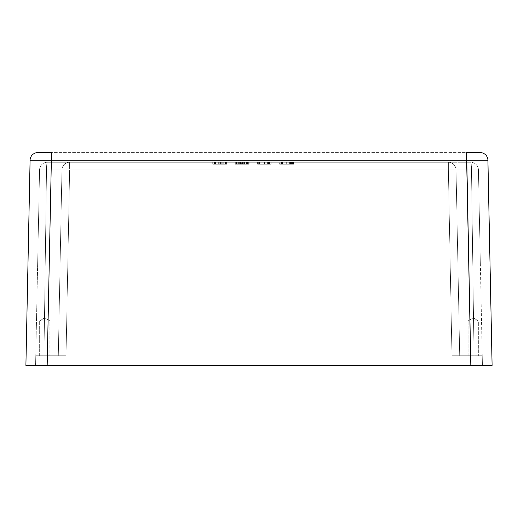 <?xml version="1.0" encoding="UTF-8"?>
<svg xmlns="http://www.w3.org/2000/svg" width="518" height="518" viewBox="0 0 518 518"><rect width="100%" height="100%" fill="white"/><g stroke="black" fill="none" stroke-linecap="round" stroke-linejoin="round"><path stroke-width="0.39" stroke-dasharray="2.59 1.94" d="M279.895 164.212L293.434 164.212L279.895 164.212L279.895 162.276L293.434 162.276L289.646 162.276L289.646 164.212L293.434 164.212L293.434 162.276L293.434 164.212L293.434 162.276L293.434 164.212L279.895 164.212L279.895 162.276L279.895 164.212L293.434 164.212L293.434 162.276L279.895 162.276L279.895 164.212L293.434 164.212L293.434 162.276L293.434 164.212L289.646 164.212L289.646 162.276L293.434 162.276L293.434 164.212L289.646 164.212L289.646 162.276L289.646 164.212L293.434 164.212L279.895 164.212L279.895 162.276L293.434 162.276L289.646 162.276L289.646 164.212L293.434 164.212L293.434 162.276L293.434 164.212L293.434 162.276L293.434 164.212L279.895 164.212L279.895 162.276L279.895 164.212L293.434 164.212L293.434 162.276L279.895 162.276L279.895 164.212L293.434 164.212L293.434 162.276L293.434 164.212L289.646 164.212L289.646 162.276L293.434 162.276L293.434 164.212L279.895 164.212L279.895 162.276L290.611 162.276L290.611 164.212L279.895 164.212L279.895 162.276L279.895 164.212L293.434 164.212L281.76 164.212L293.434 164.212L293.434 162.276L279.895 162.276L279.895 164.212L279.895 162.276L293.434 162.276L293.434 164.212L293.434 162.276L293.434 164.212L281.76 164.212L281.76 162.276L293.434 162.276L281.76 162.276L281.76 164.212L293.434 164.212L293.434 162.276L293.434 164.212L293.434 162.276L293.434 164.212L279.895 164.212L279.895 162.276L279.895 164.212L290.611 164.212L290.611 162.276L279.895 162.276L279.895 164.212L293.434 164.212L289.646 164.212L289.646 162.276L289.646 164.212L293.434 164.212L279.895 164.212L279.895 162.276L293.434 162.276L289.646 162.276L289.646 164.212L293.434 164.212L293.434 162.276L293.434 164.212L293.434 162.276L293.434 164.212L279.895 164.212L279.895 162.276L279.895 164.212L293.434 164.212L293.434 162.276L279.895 162.276L279.895 164.212L293.434 164.212L293.434 162.276L293.434 164.212L289.646 164.212L289.646 162.276L293.434 162.276L293.434 164.212L286.674 164.212L293.674 164.212L279.649 164.212L290.766 164.212L290.766 162.276L286.674 162.276L286.674 164.212L286.674 162.276L293.674 162.276L290.358 162.276L292.12 162.276L290.766 162.276L290.766 164.212L292.12 164.212L292.12 162.276L292.12 164.212L291.446 164.212L291.446 162.276L291.446 164.212L290.358 164.212L290.358 162.276L290.358 164.212L290.358 162.276L290.358 164.212L292.515 164.212L292.515 162.276L292.515 164.212L293.279 164.212L293.279 162.276L293.279 164.212L293.674 164.212L293.674 162.276L293.674 164.212L291.899 164.212L291.899 162.276L291.899 164.212L281.514 164.212L281.514 162.276L286.674 162.276L286.674 164.212L286.674 162.276L279.649 162.276L281.514 162.276L281.514 164.212L279.649 164.212L279.649 162.276L279.649 164.212L280.005 164.212L280.005 162.276L280.005 164.212L280.795 164.212L280.795 162.276L280.795 164.212L282.964 164.212L282.964 162.276L282.964 164.212L282.964 162.276L282.964 164.212L281.837 164.212L281.837 162.276L281.837 164.212L281.19 164.212L281.19 162.276L281.19 164.212L282.582 164.212L282.582 162.276L282.582 164.212L286.674 164.212L279.895 164.212L280.97 164.212L280.97 162.276L279.895 162.276L279.895 164.212L279.895 162.276L293.434 162.276L280.97 162.276L280.97 164.212L286.674 164.212L286.674 162.276L286.674 164.212L292.346 164.212L292.346 162.276L292.346 164.212L293.434 164.212L293.434 162.276L293.434 164.212L293.434 162.276L293.434 164.212L279.895 164.212L279.895 162.276L279.895 164.212M288.112 164.212L281.734 164.212L288.112 164.212L288.112 162.276L281.734 162.276L281.734 164.212L288.112 164.212L288.112 162.276L288.112 164.212L281.734 164.212L281.734 162.276L288.112 162.276L288.112 164.212L281.734 164.212L288.112 164.212L288.112 162.276L281.734 162.276L281.734 164.212L288.112 164.212L288.112 162.276L288.112 164.212L281.734 164.212L281.734 162.276L288.112 162.276L288.112 164.212L281.734 164.212L288.112 164.212L288.112 162.276L281.734 162.276L281.734 164.212L288.112 164.212L288.112 162.276L288.112 164.212L281.734 164.212L281.734 162.276L288.112 162.276L288.112 164.212M219.923 164.212L213.008 164.212L226.547 164.212L219.923 164.212L219.923 162.276L226.547 162.276L213.008 162.276L218.318 162.276L218.318 164.212L218.318 162.276L218.318 164.212L213.008 164.212L213.008 162.276L213.008 164.212L213.008 162.276L213.008 164.212L226.547 164.212L226.547 162.276L226.547 164.212L226.547 162.276L226.547 164.212L219.923 164.212L219.923 162.276L219.923 164.212L226.547 164.212L226.547 162.276L219.923 162.276L219.923 164.212M226.547 164.212L226.547 162.276L226.547 164.212L213.008 164.212L213.008 162.276L226.547 162.276L226.547 164.212L213.008 164.212L213.008 162.276L213.008 164.212L218.318 164.212L218.318 162.276L213.008 162.276L213.008 164.212L226.547 164.212L226.547 162.276L222.766 162.276L222.766 164.212L226.547 164.212L226.547 162.276L226.547 164.212L213.008 164.212L213.008 162.276L226.547 162.276L226.547 164.212L226.547 162.276L213.008 162.276L213.008 164.212L213.008 162.276L213.008 164.212L226.547 164.212L226.547 162.276L226.547 164.212L222.766 164.212L222.766 162.276L226.547 162.276L226.547 164.212L213.008 164.212L226.547 164.212L214.886 164.212L226.547 164.212L226.547 162.276L213.008 162.276L213.008 164.212L213.008 162.276L213.008 164.212L220.545 164.212L220.545 162.276L213.008 162.276L220.545 162.276L220.545 164.212L213.008 164.212L213.008 162.276L213.008 164.212L213.008 162.276L213.008 164.212L226.547 164.212L226.547 162.276L226.547 164.212L214.886 164.212L222.818 164.212L214.886 164.212L214.886 162.276L226.547 162.276L226.547 164.212L226.547 162.276L214.886 162.276L214.886 164.212L222.818 164.212L222.818 162.276L214.886 162.276L222.818 162.276L222.818 164.212L222.818 162.276L222.818 164.212L214.886 164.212L214.886 162.276L214.886 164.212L226.547 164.212L226.547 162.276L226.547 164.212L213.008 164.212L213.008 162.276L226.547 162.276L226.547 164.212L213.008 164.212L226.547 164.212L214.886 164.212L226.547 164.212L226.547 162.276L213.008 162.276L213.008 164.212L213.008 162.276L213.008 164.212L220.545 164.212L220.545 162.276L213.008 162.276L220.545 162.276L220.545 164.212L213.008 164.212L213.008 162.276L213.008 164.212L213.008 162.276L213.008 164.212L226.547 164.212L226.547 162.276L226.547 164.212L214.886 164.212L222.818 164.212L214.886 164.212L214.886 162.276L226.547 162.276L226.547 164.212L226.547 162.276L214.886 162.276L214.886 164.212L222.818 164.212L222.818 162.276L214.886 162.276L222.818 162.276L222.818 164.212L222.818 162.276L222.818 164.212L214.886 164.212L214.886 162.276L214.886 164.212L226.547 164.212L226.547 162.276L226.547 164.212L213.008 164.212L213.008 162.276L226.547 162.276L226.547 164.212L213.008 164.212L226.547 164.212L214.873 164.212L226.547 164.212L226.547 162.276L213.008 162.276L223.731 162.276L223.731 164.212L213.008 164.212L213.008 162.276L213.008 164.212L213.008 162.276L213.008 164.212L226.547 164.212L226.547 162.276L226.547 164.212L214.873 164.212L214.873 162.276L226.547 162.276L226.547 164.212L226.547 162.276L214.873 162.276L214.873 164.212L226.547 164.212L226.547 162.276L226.547 164.212L213.008 164.212L213.008 162.276L226.547 162.276L226.547 164.212L212.723 164.212L225.278 164.212L214.277 164.212L219.781 164.212L219.781 162.276L215.682 162.276L215.682 164.212L225.278 164.212L225.278 162.276L219.781 162.276L219.781 164.212L219.781 162.276L225.278 162.276L225.278 164.212L219.781 164.212L219.781 162.276L214.556 162.276L214.556 164.212L212.723 164.212L212.723 162.276L214.556 162.276L212.723 162.276L212.723 164.212L214.556 164.212L214.556 162.276L214.556 164.212L226.832 164.212L224.993 164.212L224.993 162.276L219.781 162.276L219.781 164.212L215.682 164.212L215.682 162.276L214.277 162.276L214.277 164.212L215.682 164.212L214.277 164.212L214.277 162.276L215.682 162.276L215.682 164.212L215.682 162.276L219.781 162.276L219.781 164.212L219.781 162.276L224.993 162.276L224.993 164.212L226.832 164.212L226.832 162.276L224.993 162.276L226.832 162.276L226.832 164.212L224.993 164.212L224.993 162.276L224.993 164.212L214.556 164.212L214.556 162.276L219.781 162.276L219.781 164.212L213.008 164.212L213.008 162.276L213.008 164.212L223.731 164.212L223.731 162.276L213.008 162.276L213.008 164.212L226.547 164.212L226.547 162.276L213.008 162.276L213.008 164.212L214.083 164.212L214.083 162.276L214.083 164.212L219.787 164.212L219.787 162.276L219.787 164.212L225.459 164.212L225.459 162.276L225.459 164.212L226.547 164.212L226.547 162.276L226.547 164.212L213.008 164.212L213.008 162.276L226.547 162.276L226.547 164.212M221.225 164.212L214.853 164.212L221.225 164.212L221.225 162.276L214.853 162.276L214.853 164.212L221.225 164.212L221.225 162.276L221.225 164.212L214.853 164.212L214.853 162.276L221.225 162.276L221.225 164.212M222.766 164.212L222.766 162.276L222.766 164.212M219.768 164.212L224.993 164.212L214.569 164.212L219.768 164.212L219.768 162.276L224.993 162.276L214.569 162.276L214.569 164.212L224.993 164.212L224.993 162.276L224.993 164.212L224.993 162.276L224.993 164.212L224.093 164.212L224.093 162.276L224.093 164.212L214.569 164.212L214.569 162.276L214.569 164.212L214.569 162.276L215.378 162.276L215.378 164.212L215.378 162.276L219.768 162.276L219.768 164.212M213.008 164.212L213.008 162.276L213.008 164.212M247.462 164.212L235.256 164.212L247.462 164.212L247.462 162.276L235.256 162.276L235.256 164.212L235.256 162.276L235.256 164.212L247.462 164.212L247.462 162.276L247.462 164.212L248.841 164.212L248.841 162.276L247.462 162.276L247.462 164.212L247.462 162.276L248.841 162.276L248.841 164.212L248.841 162.276L248.841 164.212L247.462 164.212L247.462 162.276L247.462 164.212L238.384 164.212L238.384 162.276L247.462 162.276L247.462 164.212M238.384 164.212L238.384 162.276L238.384 164.212L237.147 164.212L237.147 162.276L238.384 162.276L238.384 164.212M237.147 164.212L235.256 164.212L235.256 162.276L237.147 162.276L237.147 164.212M249.126 164.212L235.301 164.212L249.126 164.212L249.126 162.276L235.301 162.276L242.282 162.276L242.282 164.212L235.301 164.212L235.301 162.276L235.301 164.212L235.301 162.276L235.301 164.212L236.894 164.212L236.894 162.276L236.894 164.212L236.894 162.276L236.894 164.212L240.501 164.212L240.501 162.276L240.43 164.212L240.43 162.276L240.43 164.212L241.271 164.212L241.271 162.276L241.271 164.212L244.541 164.212L244.541 162.276L244.541 164.212L247.798 164.212L247.798 162.276L247.798 164.212L249.126 164.212L248.362 164.212L248.362 162.276L249.126 162.276L249.126 164.212L242.074 164.212L249.126 164.212L249.126 162.276L237.956 162.276L237.956 164.212L249.106 164.212L235.03 164.212L235.03 162.276L247.539 162.276L247.177 162.276L247.177 164.212L247.539 164.212L247.539 162.276L247.539 164.212L243.02 164.212L243.02 162.276L243.02 164.212L243.959 164.212L243.959 162.276L243.959 164.212L243.162 164.212L243.162 162.276L243.162 164.212L239.704 164.212L239.704 162.276L239.704 164.212L236.299 164.212L236.299 162.276L236.299 164.212L235.03 164.212L236.247 164.212L236.247 162.276L235.03 162.276L235.03 164.212L247.623 164.212L242.081 164.212L242.081 162.276L242.081 164.212L246.167 164.212L246.167 162.276L242.081 162.276L242.074 164.212L249.126 164.212L242.081 164.212L242.081 162.276L249.126 162.276L249.126 164.212M248.362 164.212L246.439 164.212L246.439 162.276L248.362 162.276L248.362 164.212M246.439 164.212L246.439 162.276L246.439 164.212L247.164 164.212L247.164 162.276L246.439 162.276L246.439 164.212M247.164 164.212L247.559 164.212L247.559 162.276L247.164 162.276L247.164 164.212M247.559 164.212L246.736 164.212L246.736 162.276L247.559 162.276L247.559 164.212M246.736 164.212L244.528 164.212L244.528 162.276L246.736 162.276L246.736 164.212M244.528 164.212L242.579 164.212L242.579 162.276L244.528 162.276L244.528 164.212M242.579 164.212L241.951 164.212L241.951 162.276L242.579 162.276L242.579 164.212M241.951 164.212L242.282 164.212L242.282 162.276L241.951 162.276L241.951 164.212M240.857 164.212L236.512 164.212L240.857 164.212L240.857 162.276L242.456 162.276L239.627 162.276L239.627 164.212L241.984 164.212L241.984 162.276L241.984 164.212L242.456 164.212L242.456 162.276L242.456 164.212L241.712 164.212L241.712 162.276L241.712 164.212L236.512 164.212L239.627 164.212L239.627 162.276L236.512 162.276L236.512 164.212L236.512 162.276L237.276 162.276L237.276 164.212L237.276 162.276L240.857 162.276L240.857 164.212M236.247 164.212L241.258 164.212L241.258 162.276L236.247 162.276L236.247 164.212M241.258 164.212L246.944 164.212L246.944 162.276L241.258 162.276L241.258 164.212M246.944 164.212L249.106 164.212L249.106 162.276L246.944 162.276L246.944 164.212M249.106 164.212L248.918 162.276L249.106 164.212M248.918 164.212L247.177 164.212L247.177 162.276L248.918 162.276L248.918 164.212M247.177 164.212L247.177 162.276L247.177 164.212M246.167 164.212L247.623 164.212L247.623 162.276L246.167 162.276L246.167 164.212M247.623 164.212L246.199 164.212L246.199 162.276L247.623 162.276L247.623 164.212M236.532 164.212L237.956 164.212L237.956 162.276L236.532 162.276L236.532 164.212L236.532 162.276L237.937 162.276L237.937 164.212L236.532 164.212M242.074 164.212L237.937 164.212L237.937 162.276L242.074 162.276L242.074 164.212L242.074 162.276L246.199 162.276L246.199 164.212L235.03 164.212L235.03 162.276L242.081 162.276L242.081 164.212L242.074 162.276L235.03 162.276L235.03 164.212L242.074 164.212M242.094 164.212L243.738 164.212L242.094 164.212L242.094 162.276L243.738 162.276L243.738 164.212L243.738 162.276L243.738 164.212L242.094 164.212L242.094 162.276L242.094 164.212L243.738 164.212L243.738 162.276L242.094 162.276L242.094 164.212M236.907 164.212L248.841 164.212L235.301 164.212L248.841 164.212L248.841 162.276L236.907 162.276L236.907 164.212L236.907 162.276L248.841 162.276L248.841 164.212L248.841 162.276L248.841 164.212L236.907 164.212L236.907 162.276L236.907 164.212L235.301 164.212L235.301 162.276L236.907 162.276L236.907 164.212L236.907 162.276L235.301 162.276L235.301 164.212L235.301 162.276L235.301 164.212L236.907 164.212L236.907 162.276L236.907 164.212M259.473 164.212L271.141 164.212L257.595 164.212L271.141 164.212L259.473 164.212L267.405 164.212L259.473 164.212L259.473 162.276L271.141 162.276L257.595 162.276L257.595 164.212L257.595 162.276L257.595 164.212L265.138 164.212L265.138 162.276L257.595 162.276L265.138 162.276L265.138 164.212L257.595 164.212L257.595 162.276L257.595 164.212L257.595 162.276L257.595 164.212L271.141 164.212L271.141 162.276L271.141 164.212L271.141 162.276L271.141 164.212L259.473 164.212L267.405 164.212L267.405 162.276L259.473 162.276L259.473 164.212L259.473 162.276L267.405 162.276L267.405 164.212L267.405 162.276L267.405 164.212L259.473 164.212L271.141 164.212L271.141 162.276L259.473 162.276L259.473 164.212M271.141 164.212L271.141 162.276L271.141 164.212L257.595 164.212L257.595 162.276L271.141 162.276L271.141 164.212L257.595 164.212L271.141 164.212L271.141 162.276L267.353 162.276L267.353 164.212L271.141 164.212L271.141 162.276L271.141 164.212L257.595 164.212L257.595 162.276L271.141 162.276L271.141 164.212L271.141 162.276L257.595 162.276L257.595 164.212L257.595 162.276L257.595 164.212L271.141 164.212L271.141 162.276L271.141 164.212L267.353 164.212L267.353 162.276L271.141 162.276L271.141 164.212L257.595 164.212L271.141 164.212L271.141 162.276L257.595 162.276L257.595 164.212L258.67 164.212L258.67 162.276L258.67 164.212L264.381 164.212L264.381 162.276L264.381 164.212L270.053 164.212L270.053 162.276L270.053 164.212L271.141 164.212L271.141 162.276L271.141 164.212L257.595 164.212L257.595 162.276L271.141 162.276L271.141 164.212L257.595 164.212L257.595 162.276L257.595 164.212L271.141 164.212L271.141 162.276L264.51 162.276L264.51 164.212L269.535 164.212L269.535 162.276L269.535 164.212L269.535 162.276L269.535 164.212L271.141 164.212L271.141 162.276L271.141 164.212L257.595 164.212L257.595 162.276L271.141 162.276L271.141 164.212L269.755 164.212L271.141 164.212L271.141 162.276L258.981 162.276L258.981 164.212L257.595 164.212L257.595 162.276L257.595 164.212L259.201 164.212L259.201 162.276L257.595 162.276L257.595 164.212L269.755 164.212L258.981 164.212L258.981 162.276L258.981 164.212L269.755 164.212L269.755 162.276L269.755 164.212L269.755 162.276L269.755 164.212L271.141 164.212L271.141 162.276L271.141 164.212L269.755 164.212L269.755 162.276L271.141 162.276L271.141 164.212L257.595 164.212L257.595 162.276L269.755 162.276L269.755 164.212L269.755 162.276L269.755 164.212L258.981 164.212L258.981 162.276L258.981 164.212L258.981 162.276L258.981 164.212L257.595 164.212L257.595 162.276L257.595 164.212L258.981 164.212L258.981 162.276L257.595 162.276L257.595 164.212L271.141 164.212L259.44 164.212L265.818 164.212L265.818 162.276L259.44 162.276L259.44 164.212L259.44 162.276L265.818 162.276L265.818 164.212L265.818 162.276L265.818 164.212L259.44 164.212L271.141 164.212L271.141 162.276L257.595 162.276L268.318 162.276L268.318 164.212L257.595 164.212L257.595 162.276L257.595 164.212L257.595 162.276L257.595 164.212L271.141 164.212L271.141 162.276L271.141 164.212L259.46 164.212L259.46 162.276L271.141 162.276L271.141 164.212L271.141 162.276L259.46 162.276L259.46 164.212L271.141 164.212L271.141 162.276L271.141 164.212L257.595 164.212L257.595 162.276L271.141 162.276L271.141 164.212M267.353 164.212L267.353 162.276L267.353 164.212M264.355 164.212L269.58 164.212L259.155 164.212L264.355 164.212L264.355 162.276L269.58 162.276L259.155 162.276L259.155 164.212L269.58 164.212L269.58 162.276L269.58 164.212L269.58 162.276L269.58 164.212L268.68 164.212L268.68 162.276L268.68 164.212L259.155 164.212L259.155 162.276L259.155 164.212L259.155 162.276L259.965 162.276L259.965 164.212L259.965 162.276L264.355 162.276L264.355 164.212M259.201 164.212L259.201 162.276L259.201 164.212L262.911 164.212L262.911 162.276L259.201 162.276L259.201 164.212M262.911 164.212L262.911 162.276L262.911 164.212L264.51 164.212L264.51 162.276L262.911 162.276L262.911 164.212M264.51 164.212L264.51 162.276L264.51 164.212M257.595 164.212L257.595 162.276L257.595 164.212L268.318 164.212L268.318 162.276L257.595 162.276L257.595 164.212M289.646 164.212L289.646 162.276L289.646 164.212M286.655 164.212L291.874 164.212L281.449 164.212L286.655 164.212L286.655 162.276L291.874 162.276L281.449 162.276L281.449 164.212L291.874 164.212L291.874 162.276L291.874 164.212L291.874 162.276L291.874 164.212L290.974 164.212L290.974 162.276L290.974 164.212L281.449 164.212L281.449 162.276L281.449 164.212L281.449 162.276L282.265 162.276L282.265 164.212L282.265 162.276L286.655 162.276L286.655 164.212M448.374 162.276L47.306 162.276L448.374 162.276A7.738 7.673 -90 0 1 456.047 169.859L471.484 169.859A7.738 0.783 90 0 0 470.694 162.276L448.374 162.276L470.694 162.276A7.738 7.738 0 0 1 478.431 169.859A7.738 7.738 0 0 0 470.694 162.276A7.738 0.783 90 0 1 471.484 169.859L456.047 169.859A7.738 7.673 -90 0 0 448.374 162.276L448.374 169.859L69.626 169.859L69.626 162.276L448.374 162.276A7.738 7.673 90 0 1 456.047 169.859L448.374 169.859L448.374 162.276L69.626 162.276A7.738 7.673 90 0 0 61.953 169.859L46.516 169.859A7.738 0.783 -90 0 1 47.306 162.276L69.626 162.276L69.626 169.859L61.953 169.859A7.738 7.673 -90 0 1 69.626 162.276L47.306 162.276A7.738 7.738 0 0 0 39.569 169.859A7.738 7.738 0 0 1 47.306 162.276A7.738 0.783 90 0 0 46.516 169.859L39.569 169.859A7.738 7.738 0 0 1 47.306 162.276A7.738 0.783 -90 0 0 46.516 169.859L61.953 169.859A7.738 7.673 90 0 1 69.626 162.276L69.626 169.859L448.374 169.859L448.374 162.276L448.374 169.859L456.047 169.859A7.738 7.673 90 0 0 448.374 162.276M279.895 162.276L293.434 162.276L279.895 162.276M286.674 162.276L279.649 162.276L286.674 162.276M268.318 162.276L257.595 162.276L268.318 162.276M258.981 162.276L271.141 162.276L258.981 162.276M264.51 162.276L257.595 162.276L264.51 162.276M257.595 162.276L271.141 162.276L257.595 162.276M236.907 162.276L248.841 162.276L236.907 162.276M243.738 162.276L242.094 162.276L243.738 162.276M247.177 162.276L235.03 162.276L247.177 162.276M242.282 162.276L235.301 162.276L242.282 162.276M235.256 162.276L248.841 162.276L235.256 162.276M213.008 162.276L226.547 162.276L213.008 162.276M214.556 162.276L226.832 162.276L214.556 162.276M289.646 162.276L293.434 162.276L289.646 162.276M281.449 162.276L291.874 162.276L281.449 162.276M281.734 162.276L288.112 162.276L281.734 162.276M259.155 162.276L269.58 162.276L259.155 162.276M259.44 162.276L265.818 162.276L259.44 162.276M239.627 162.276L236.512 162.276L239.627 162.276M214.569 162.276L224.993 162.276L214.569 162.276M215.682 162.276L225.278 162.276L215.682 162.276M214.853 162.276L221.225 162.276L214.853 162.276M478.347 320.901L468.13 320.901L478.347 320.901L478.347 355.724L468.13 355.724L478.347 355.724L468.13 355.724L478.347 355.724L468.13 355.724L478.347 355.724L468.13 355.724L478.347 355.724L478.347 320.901L468.13 320.901L478.347 320.901L468.13 320.901L478.347 320.901L468.13 320.901L478.347 320.901L473.238 317.832L468.13 320.901L473.238 317.832L478.347 320.901M49.87 320.901L39.653 320.901L49.87 320.901L49.87 355.724L39.653 355.724L49.87 355.724L39.653 355.724L49.87 355.724L39.653 355.724L49.87 355.724L39.653 355.724L49.87 355.724L49.87 320.901L39.653 320.901L49.87 320.901L39.653 320.901L49.87 320.901L39.653 320.901L49.87 320.901L44.762 317.832L39.653 320.901L44.762 317.832L49.87 320.901M471.484 169.859A7.738 0.783 -90 0 0 470.694 162.276A7.738 7.738 0 0 1 478.431 169.859L471.484 169.859L478.431 169.859A7.738 7.738 0 0 0 470.694 162.276A7.738 0.783 -90 0 1 471.484 169.859L474.035 355.724L451.968 355.724L448.374 169.859L456.047 169.859L459.706 355.724L456.047 169.859L478.431 169.859L482.226 355.724L474.035 355.724L471.484 169.859L474.035 355.724L482.226 355.724L482.426 365.397L478.431 169.859L480.354 263.837L478.431 169.859L456.047 169.859L459.699 355.724L474.035 355.724L471.484 169.859M46.516 169.859A7.738 0.783 90 0 1 47.306 162.276A7.738 7.738 0 0 0 39.569 169.859L46.516 169.859L43.965 355.724L66.032 355.724L47.378 355.724L47.177 365.397L470.823 365.397L470.622 355.724L451.968 355.724L459.706 355.724L456.047 169.859L448.374 169.859L451.968 355.724L448.374 169.859L69.626 169.859L69.626 162.276A7.738 7.673 -90 0 0 61.953 169.859L69.626 169.859L66.032 355.724L69.626 169.859L61.953 169.859L58.294 355.724L61.953 169.859L39.569 169.859L35.774 355.724L43.965 355.724L46.516 169.859L43.965 355.724L35.774 355.724L35.574 365.397L39.569 169.859L37.646 263.817L39.569 169.859L61.953 169.859L58.301 355.724L43.965 355.724L46.516 169.859M58.294 355.724L61.953 169.859L69.626 169.859L66.032 355.724L35.774 355.724L66.032 355.724L58.294 355.724L58.877 327.525L58.294 355.724M451.968 355.724L482.226 355.724L451.968 355.724L482.226 355.724L451.968 355.724L482.226 355.724L482.426 365.397L482.226 355.724L470.622 355.724L470.823 365.397L466.634 160.185L487.911 160.185L492.1 365.397L25.9 365.397L47.177 365.397L51.366 160.185L47.177 365.397L47.378 355.724L47.177 365.397L47.378 355.724L35.774 355.724L66.032 355.724L69.626 169.859L448.374 169.859L451.968 355.724M30.089 160.185A7.738 7.738 0 0 1 37.827 152.603A7.738 7.738 0 0 0 30.089 160.185L51.366 160.185L30.089 160.185L25.9 365.397M37.827 152.603L51.366 152.603L51.366 160.185L466.634 160.185L470.823 365.397L470.622 355.724L470.823 365.397L482.426 365.397L47.177 365.397L492.1 365.397M35.574 365.397L35.774 355.724L35.574 365.397L47.177 365.397L35.574 365.397M480.173 152.603A7.738 7.738 0 0 1 487.911 160.185A7.738 7.738 0 0 0 480.173 152.603L466.634 152.603L466.634 160.185L466.634 152.603L51.366 152.603L466.634 152.603M487.904 160.185L51.366 160.185L51.366 152.603M47.177 365.397L470.823 365.397L47.177 365.397M468.13 355.724L468.13 320.901L468.13 355.724M39.653 355.724L39.653 320.901L39.653 355.724M459.706 355.724L459.123 327.525L459.706 355.724"/><path stroke-width="0.78" d="M492.1 365.397L25.9 365.397L30.089 160.185L25.9 365.397L47.177 365.397L51.366 160.185L30.089 160.185L51.366 160.185L47.177 365.397L470.823 365.397L466.634 160.185L51.366 160.185L51.366 152.603L37.827 152.603A7.738 7.738 0 0 0 30.089 160.185A7.738 7.738 0 0 1 37.827 152.603L51.366 152.603L51.366 160.185L487.911 160.185L492.1 365.397L487.911 160.185A7.738 7.738 0 0 0 480.173 152.603L466.634 152.603L470.823 365.397L492.1 365.397L487.911 160.185L466.634 160.185L466.634 152.603L480.173 152.603A7.738 7.738 0 0 1 487.911 160.185L487.904 160.185M25.9 365.397L30.089 160.185M47.177 365.397L35.574 365.397L47.177 365.397M51.366 152.603L37.827 152.603M466.634 152.603L480.173 152.603"/></g></svg>
